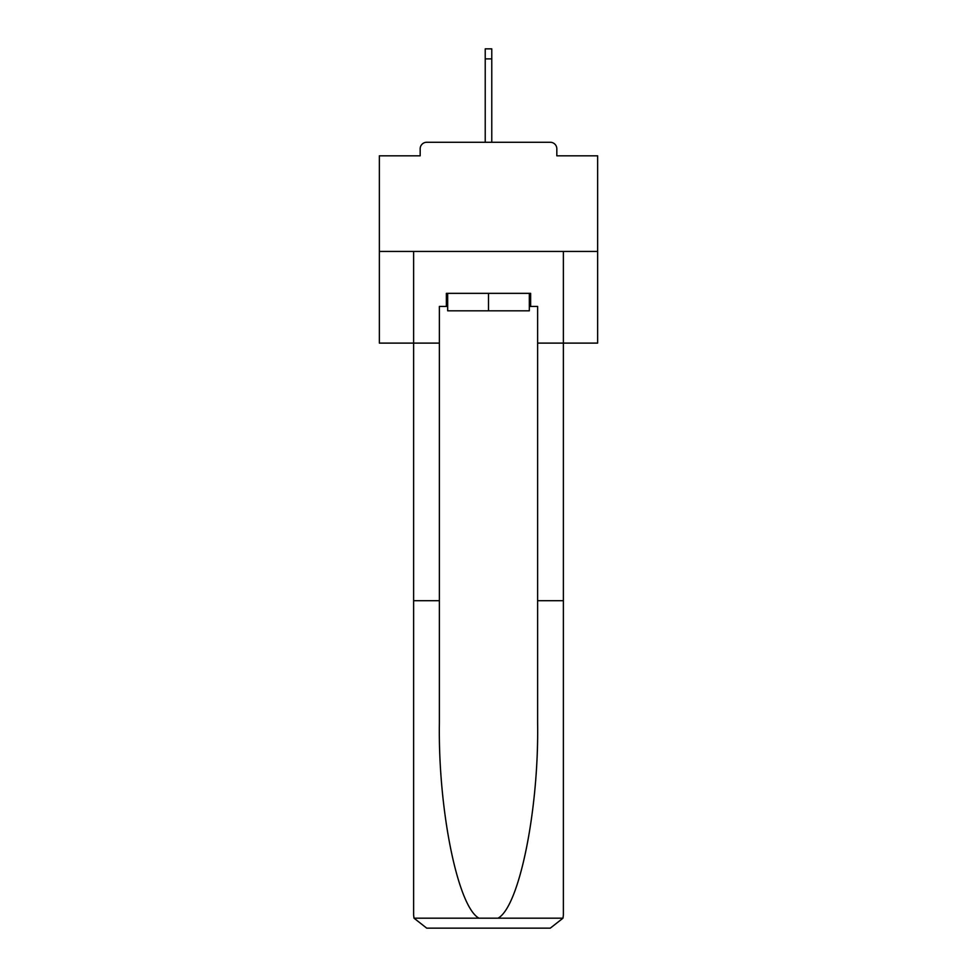 <?xml version="1.0" encoding="UTF-8"?>
<svg xmlns="http://www.w3.org/2000/svg" width="977" height="977" viewBox="0 0 977 977"><rect width="100%" height="100%" fill="white"/><g stroke="black" fill="none" stroke-linecap="round" stroke-linejoin="round"><path stroke-width="1.47" d="M556.829 155.819L556.829 148.834L556.829 155.819L597.643 155.819L597.643 343.11L537.619 343.11L537.619 306.436L530.633 306.436L530.633 293.344L446.367 293.344L446.367 306.436L447.674 306.436M597.643 251.431L379.357 251.431L379.357 343.11L413.625 343.11L413.625 251.431L563.375 251.431L563.375 915.058L563.375 600.708L537.619 600.708L537.619 343.11M379.357 251.431L379.357 155.819L420.171 155.819L420.171 148.834L420.171 155.819M556.829 148.834A6.546 6.546 0 0 0 550.283 142.276L426.717 142.276A6.546 6.546 0 0 0 420.171 148.834M550.283 142.276L522.548 142.276M454.452 142.276L426.717 142.276M447.674 293.344L447.674 310.808L529.326 310.808L529.326 293.344M488.5 293.344L488.5 310.808M446.367 306.436L439.381 306.436L439.381 600.708L413.625 600.708L413.625 915.058L414.004 918.185L426.717 928.15L459.898 928.15M426.717 928.15L550.283 928.15L426.717 928.15M517.102 928.15L550.283 928.15L562.996 918.185L563.375 915.058M439.381 600.708L439.381 722.833C438.026 809.591 457.737 906.79 478.986 918.185L498.014 918.185C519.263 906.79 538.974 809.591 537.619 722.833L537.619 600.708M413.625 915.058L413.625 343.11L439.381 343.11M529.326 306.436L530.633 306.436M491.773 58.889L485.227 58.889L485.227 48.85L491.773 48.85L491.773 142.276M485.227 58.889L485.227 142.276M414.004 918.185L478.986 918.185M498.014 918.185L562.996 918.185"/></g></svg>
